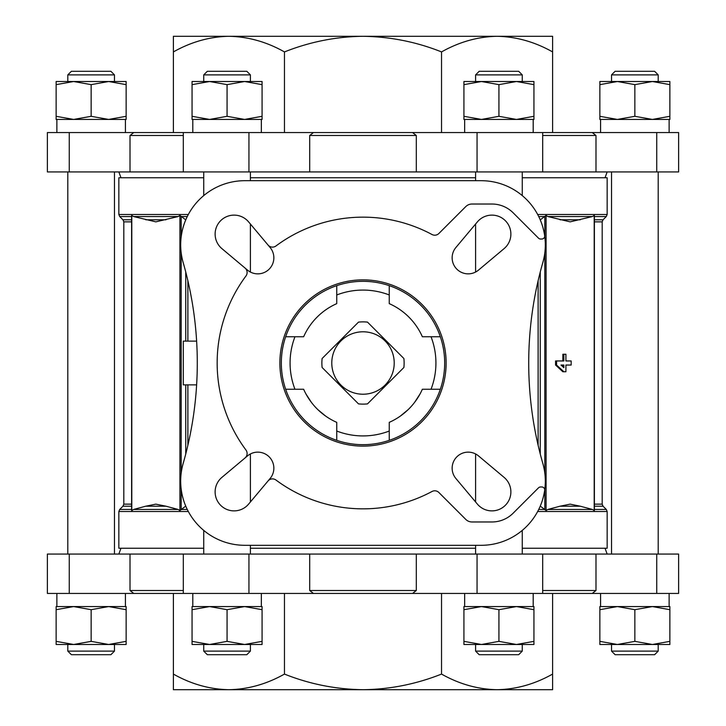 <?xml version="1.0" encoding="UTF-8"?>
<svg xmlns="http://www.w3.org/2000/svg" width="726" height="726" viewBox="0 0 726 726"><rect width="100%" height="100%" fill="white"/><g stroke="black" fill="none" stroke-linecap="round" stroke-linejoin="round"><path stroke-width="1.09" d="M463.923 641.357L463.923 644.488L533.937 644.488L533.937 641.357L516.431 644.488L498.934 641.357L481.429 644.488L463.923 641.357L463.923 606.564L533.937 606.564L533.937 609.695L516.431 606.564L533.202 606.564L533.202 593.441M463.923 609.695L481.429 606.564L498.934 609.695L516.431 606.564M600.583 593.441L600.583 606.564L617.363 606.564L599.857 606.564L599.857 609.695L617.363 606.564L669.862 606.564L669.862 609.695L652.365 606.564L669.136 606.564L669.136 593.441M617.363 606.564L634.86 609.695L652.365 606.564M56.864 593.441L56.864 606.564L73.635 606.564L56.138 606.564L56.138 609.695L73.635 606.564L126.142 606.564L126.142 609.695L108.637 606.564L125.416 606.564L125.416 593.441M73.635 606.564L91.14 609.695L108.637 606.564M192.063 641.357L192.063 644.488L262.077 644.488L262.077 641.357L244.571 644.488L227.066 641.357L209.569 644.488L192.063 641.357L192.063 606.564L262.077 606.564L262.077 609.695L244.571 606.564L261.342 606.564L261.342 593.441M192.063 609.695L209.569 606.564L227.066 609.695L244.571 606.564M463.923 119.436L463.923 116.305L481.429 119.436L463.923 119.436M481.429 119.436L498.934 116.305L516.431 119.436L464.658 119.436L464.658 132.559M516.431 119.436L533.937 116.305L533.937 119.436L516.431 119.436L533.202 119.436L533.202 132.559M599.857 116.305L617.363 119.436L599.857 119.436L599.857 81.512L617.363 81.512L599.857 84.643M617.363 119.436L634.86 116.305L652.365 119.436L600.583 119.436L600.583 132.559M652.365 119.436L669.862 116.305L669.862 119.436L652.365 119.436L669.136 119.436L669.136 132.559M56.138 116.305L73.635 119.436L56.138 119.436L56.138 81.512L73.635 81.512L56.138 84.643M73.635 119.436L91.14 116.305L108.637 119.436L56.864 119.436L56.864 132.559M108.637 119.436L126.142 116.305L126.142 119.436L108.637 119.436L125.416 119.436L125.416 132.559M192.063 119.436L192.063 116.305L209.569 119.436L192.063 119.436M209.569 119.436L227.066 116.305L244.571 119.436L192.798 119.436L192.798 132.559M244.571 119.436L262.077 116.305L262.077 119.436L244.571 119.436L261.342 119.436L261.342 132.559M611.528 554.065L611.528 171.935M67.799 554.065L67.799 171.935M203.734 195.603L203.734 171.935M475.594 554.065L475.594 545.308M475.594 501.965L475.594 453.959M475.594 272.041L475.594 224.035M475.594 180.692L475.594 171.935M192.798 593.441L192.798 606.564L209.569 606.564M464.658 593.441L464.658 606.564L481.429 606.564M538.728 216.548L544.527 216.548L546.088 215.459L547.894 216.548L592.398 216.548L594.204 215.459L594.204 510.541L592.398 509.452L580.265 506.203L570.146 504.143L560.027 506.203L580.265 506.203M560.027 506.203L547.894 509.452L546.088 510.541L540.262 506.095M592.398 216.548L570.146 221.857L547.894 216.548M570.146 360.958L565.908 360.958L565.908 354.252L563.866 354.252L563.866 360.958L555.562 360.958L555.562 365.042L562.85 371.748L565.908 371.748L565.908 365.042L570.146 365.042M563.866 354.252L562.85 354.252L562.85 360.958M313.45 593.441L309.693 590.519L309.693 554.065L248.945 554.065L248.945 593.441L678.619 593.441L678.619 554.065L595.992 554.065L595.992 590.519L592.235 593.441M248.945 593.441L47.381 593.441L47.381 554.065L69.26 554.065L69.26 593.441M173.396 674.082C191.21 684.128 209.723 689.337 228.935 689.7L173.396 689.7L173.396 593.441L133.766 593.441L130.008 590.519L130.008 554.065L183.315 554.065L183.315 593.441M441.535 593.441L284.465 593.441L284.465 674.082C309.585 684.11 335.757 689.319 363 689.7C389.907 689.382 416.089 684.173 441.535 674.082L441.535 593.441M284.465 51.918L284.465 132.559L441.535 132.559L441.535 51.918C416.415 41.89 390.243 36.681 363 36.3C336.093 36.618 309.911 41.827 284.465 51.918C266.651 41.872 248.138 36.663 228.935 36.3C209.76 36.663 191.247 41.872 173.396 51.918L173.396 36.3L497.065 36.3C477.899 36.663 459.386 41.872 441.535 51.918M656.74 171.935L656.74 132.559L678.619 132.559L678.619 171.935L542.685 171.935L542.685 132.559L47.381 132.559L47.381 171.935L69.26 171.935L69.26 132.559M542.685 132.559L592.235 132.559L552.604 132.559L552.604 51.918C534.79 41.872 516.277 36.663 497.065 36.3L552.604 36.3L552.604 51.918M656.74 132.559L592.235 132.559L595.992 135.481L595.992 171.935M173.396 51.918L173.396 132.559L133.766 132.559L130.008 135.481L183.315 135.481M145.735 506.203L165.973 506.203L155.854 504.143L145.735 506.203L133.602 509.452L131.796 510.541L131.796 215.459L131.796 216.294L131.796 215.459L133.602 216.548L178.106 216.548L179.912 215.459L181.473 216.548L187.272 216.548M131.606 219.796L122.957 219.796L119.708 216.548L118.846 214.488L118.846 177.77L203.734 177.77M178.106 216.548L155.854 221.857L133.602 216.548M165.973 506.203L178.106 509.452L179.912 510.541L179.912 215.459M179.912 510.541L185.738 506.095M203.734 548.23L118.846 548.23L118.846 511.512L119.708 509.452L131.606 509.452M594.204 509.706L594.204 510.541L594.204 509.706M131.796 510.541L131.796 509.706L131.796 510.541M313.45 132.559L309.693 135.481L416.307 135.481L412.55 132.559M309.693 135.481L309.693 171.935L130.008 171.935L130.008 135.481M309.693 171.935L416.307 171.935L416.307 135.481M542.685 593.441L542.685 554.065L595.992 554.065M305.973 393.991L311.345 402.295M317.952 409.727L325.566 416.016M400.443 416.007L408.057 409.709M414.664 402.277L420.027 393.982M336.746 285.663L336.746 303.64A64.904 64.904 0 0 0 303.64 336.746L285.663 336.746M440.337 336.746L422.36 336.746A64.904 64.904 0 0 0 389.254 303.64L389.254 285.663M389.254 440.337L389.254 422.36A64.904 64.904 0 0 0 422.36 389.254L440.337 389.254M285.663 389.254L303.64 389.254A64.904 64.904 0 0 0 336.746 422.36L336.746 440.337M245.025 457.97A5.835 5.835 0 0 0 245.96 450.02A145.844 145.844 0 0 1 245.96 275.98A5.835 5.835 0 0 0 245.025 268.03L247.493 270.099A16.045 16.045 0 0 0 269.155 269.155A16.045 16.045 0 0 0 270.099 247.493L268.03 245.025A5.835 5.835 0 0 0 275.98 245.96A145.844 145.844 0 0 1 431.997 234.507A5.835 5.835 0 0 0 438.885 233.491L465.783 206.592A8.748 8.748 0 0 1 471.973 204.024L491.929 204.024A30.047 30.047 0 0 1 513.173 212.827L538.52 238.173A2.913 2.913 0 0 0 540.589 239.026L541.768 239.026A2.913 2.913 0 0 0 544.654 235.696A64.169 64.169 0 0 0 481.138 180.692L244.862 180.692A64.169 64.169 0 0 0 183.17 262.54A364.624 364.624 0 0 1 183.17 463.46A64.169 64.169 0 0 0 244.862 545.308L481.138 545.308A64.169 64.169 0 0 0 544.654 490.304A2.913 2.913 0 0 0 541.768 486.974L540.589 486.974A2.913 2.913 0 0 0 538.52 487.827L513.173 513.173A30.047 30.047 0 0 1 491.929 521.976L471.973 521.976A8.748 8.748 0 0 1 465.783 519.408L438.885 492.509A5.835 5.835 0 0 0 431.997 491.493A145.844 145.844 0 0 1 275.98 480.04A5.835 5.835 0 0 0 268.03 480.975L270.099 478.507A16.045 16.045 0 0 0 269.155 456.845A16.045 16.045 0 0 0 247.493 455.901L221.893 477.39A18.958 18.958 0 0 0 220.677 505.323A18.958 18.958 0 0 0 248.61 504.107L268.03 480.975M268.03 245.025L248.61 221.893A18.958 18.958 0 0 0 220.677 220.677A18.958 18.958 0 0 0 221.893 248.61L245.025 268.03M544.654 235.696A64.169 64.169 0 0 1 542.83 262.54A364.624 364.624 0 0 0 542.83 463.46A64.169 64.169 0 0 1 544.654 490.304M309.693 590.519L416.307 590.519L416.307 554.065L309.693 554.065M416.307 590.519L412.55 593.441M250.406 548.23L475.594 548.23M522.266 548.23L607.154 548.23L607.154 511.512L606.292 509.452L594.394 509.452M544.527 216.548L540.262 219.905M185.738 219.905L181.473 216.548M250.406 177.77L475.594 177.77M522.266 177.77L607.154 177.77L607.154 214.488L537.667 214.488M120.97 177.77L118.846 171.935M455.901 478.507L477.39 504.107A18.958 18.958 0 0 0 505.323 505.323A18.958 18.958 0 0 0 504.107 477.39L478.507 455.901A16.045 16.045 0 0 0 456.845 456.845A16.045 16.045 0 0 0 455.901 478.507M478.507 270.099L504.107 248.61A18.958 18.958 0 0 0 505.323 220.677A18.958 18.958 0 0 0 477.39 221.893L455.901 247.493A16.045 16.045 0 0 0 456.845 269.155A16.045 16.045 0 0 0 478.507 270.099M363 279.864A83.136 83.136 0 0 1 434.992 404.563A83.136 83.136 0 0 1 291.008 404.563A83.136 83.136 0 0 1 363 279.864M363 281.325A81.675 81.675 0 0 1 433.731 403.837A81.675 81.675 0 0 1 292.269 403.837A81.675 81.675 0 0 1 363 281.325M367.492 403.883L403.883 367.492L367.492 403.883A41.128 41.128 0 0 1 358.508 403.883L322.117 367.492L358.508 403.883A41.128 41.128 0 0 0 367.492 403.883M358.508 322.117L322.117 358.508L358.508 322.117A41.128 41.128 0 0 1 367.492 322.117L403.883 358.508L367.492 322.117A41.128 41.128 0 0 0 358.508 322.117M196.628 341.12L183.315 341.12L183.315 384.88L196.628 384.88M130.008 554.065L69.26 554.065M248.945 554.065L183.315 554.065M542.685 554.065L416.307 554.065M130.008 171.935L69.26 171.935M183.315 171.935L183.315 132.559M542.685 171.935L416.307 171.935M441.535 674.082C459.349 684.128 477.862 689.337 497.065 689.7C516.24 689.337 534.753 684.128 552.604 674.082L552.604 593.441M552.604 674.082L552.604 689.7L228.935 689.7C248.101 689.337 266.614 684.128 284.465 674.082M533.719 36.3L497.065 36.3M228.935 36.3L192.281 36.3M556.57 360.958L556.57 365.042L555.562 365.042M556.57 365.042L563.866 371.748M565.908 365.042L571.153 365.042L571.153 360.958L565.908 360.958M562.85 366.739L562.85 365.042L561.007 365.042L563.866 367.665L563.866 365.042L561.007 365.042M363 331.791A31.209 31.209 0 0 1 390.034 378.609A31.209 31.209 0 0 1 335.966 378.609A31.209 31.209 0 0 1 363 331.791M322.117 367.492A41.128 41.128 0 0 1 322.117 358.508A41.128 41.128 0 0 0 322.117 367.492M403.883 358.508A41.128 41.128 0 0 1 403.883 367.492A41.128 41.128 0 0 0 403.883 358.508M250.406 554.065L250.406 545.308M250.406 501.965L250.406 453.959M262.077 84.643L244.571 81.512L262.077 81.512L262.077 116.305M227.066 84.643L209.569 81.512L244.571 81.512L227.066 84.643L227.066 116.305M192.063 84.643L192.063 81.512L209.569 81.512L192.063 84.643L192.063 116.305M126.142 84.643L108.637 81.512L126.142 81.512L126.142 116.305M91.14 84.643L73.635 81.512L108.637 81.512L91.14 84.643L91.14 116.305M669.862 84.643L652.365 81.512L669.862 81.512L669.862 116.305M634.86 84.643L617.363 81.512L652.365 81.512L634.86 84.643L634.86 116.305M463.923 84.643L463.923 81.512L533.937 81.512L533.937 84.643L516.431 81.512L498.934 84.643L481.429 81.512L463.923 84.643L463.923 116.305M498.934 84.643L498.934 116.305M533.937 84.643L533.937 116.305M207.309 71.302L246.822 71.302L250.406 74.887L203.734 74.887L207.309 71.302M203.734 81.512L203.734 74.887M71.384 71.302L110.897 71.302L114.472 74.887L67.799 74.887L71.384 71.302M67.799 81.512L67.799 74.887M615.103 71.302L654.616 71.302L658.201 74.887L611.528 74.887L615.103 71.302M611.528 81.512L611.528 74.887M479.178 71.302L518.691 71.302L522.266 74.887L475.594 74.887L479.178 71.302M475.594 81.512L475.594 74.887M262.077 641.357L262.077 609.695M227.066 641.357L227.066 609.695M56.138 641.357L56.138 644.488L73.635 644.488L56.138 641.357L56.138 609.695M126.142 641.357L108.637 644.488L126.142 644.488L126.142 609.695M91.14 641.357L73.635 644.488L108.646 644.488L91.14 641.357L91.14 609.695M599.857 641.357L599.857 644.488L617.363 644.488L599.857 641.357L599.857 609.695M669.862 641.357L652.365 644.488L669.862 644.488L669.862 609.695M634.86 641.357L617.363 644.488L652.365 644.488L634.86 641.357L634.86 609.695M498.934 641.357L498.934 609.695M533.937 641.357L533.937 609.695M250.406 651.113L203.734 651.113L207.309 654.698L246.822 654.698L250.406 651.113L250.406 644.488M203.734 651.113L203.734 644.488M114.472 651.113L67.799 651.113L71.384 654.698L110.897 654.698L114.472 651.113L114.472 644.488M67.799 651.113L67.799 644.488M658.201 651.113L611.528 651.113L615.103 654.698L654.616 654.698L658.201 651.113L658.201 644.488M611.528 651.113L611.528 644.488M522.266 651.113L475.594 651.113L479.178 654.698L518.691 654.698L522.266 651.113L522.266 644.488M475.594 651.113L475.594 644.488M546.088 510.541L546.088 215.459M594.394 504.143L602.19 504.143L602.19 221.857L594.394 221.857M122.957 219.796L123.81 221.857L123.81 504.143L131.606 504.143M123.81 221.857L131.606 221.857M594.394 216.548L606.292 216.548L607.154 214.488M118.846 214.488L188.333 214.488M119.708 216.548L131.606 216.548M145.735 219.796L165.973 219.796M560.027 219.796L580.265 219.796M594.394 219.796L603.043 219.796L606.292 216.548M594.394 506.203L603.043 506.203L606.292 509.452M123.81 504.143L122.957 506.203L131.606 506.203M133.602 509.452L178.106 509.452M547.894 509.452L592.398 509.452M181.473 509.452L187.272 509.452M538.728 509.452L544.527 509.452M118.846 511.512L188.333 511.512M537.667 511.512L607.154 511.512M542.685 135.481L595.992 135.481M130.008 590.519L183.315 590.519M542.685 590.519L595.992 590.519M538.12 445.292L538.12 280.708M187.88 445.292L187.88 384.88M187.88 341.12L187.88 280.708M294.965 389.254A72.927 72.927 0 0 1 294.965 336.746M389.254 431.035A72.927 72.927 0 0 1 336.746 431.035M431.035 336.746A72.927 72.927 0 0 1 431.035 389.254M336.746 294.965A72.927 72.927 0 0 1 389.254 294.965M656.74 554.065L656.74 593.441M477.055 554.065L477.055 593.441M248.945 171.935L248.945 132.559M477.055 171.935L477.055 132.559M544.827 509.706L544.827 489.015M544.827 473.261L544.827 252.739M544.827 236.985L544.827 216.294M540.262 454.022L540.262 271.978M185.738 454.022L185.738 384.88M185.738 341.12L185.738 271.978M181.173 509.706L181.173 489.015M181.173 473.261L181.173 252.739M181.173 236.985L181.173 216.294M658.201 554.065L658.201 171.935M114.472 554.065L114.472 171.935M250.406 272.041L250.406 224.035M250.406 180.692L250.406 171.935M522.266 554.065L522.266 530.397M522.266 195.603L522.266 171.935M603.043 219.796L602.19 221.857M602.19 504.143L603.043 506.203M122.957 506.203L119.708 509.452M120.97 548.23L118.846 554.065M605.03 548.23L607.154 554.065M605.03 177.77L607.154 171.935M594.394 510.423L594.394 215.577M131.606 510.423L131.606 215.577M203.734 554.065L203.734 530.397M250.406 81.512L250.406 74.887M114.472 81.512L114.472 74.887M658.201 81.512L658.201 74.887M522.266 81.512L522.266 74.887"/></g></svg>
